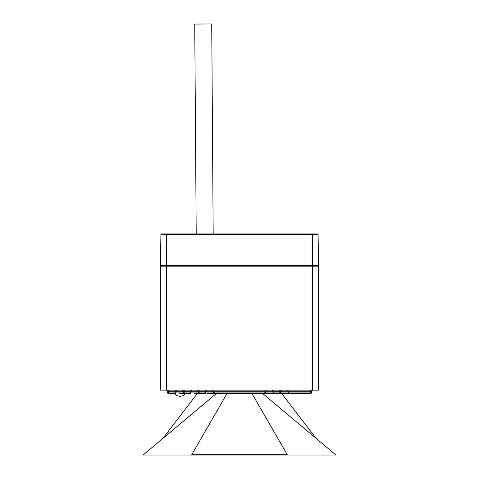 <?xml version="1.0" encoding="UTF-8"?>
<svg xmlns="http://www.w3.org/2000/svg" width="479" height="479" viewBox="0 0 479 479"><rect width="100%" height="100%" fill="white"/><g stroke="black" fill="none" stroke-linecap="round" stroke-linejoin="round"><path stroke-width="0.72" d="M161.597 233.908A0.677 0.677 0 0 0 160.914 234.572A0.677 0.677 0 0 1 161.597 233.908L317.409 233.908A0.677 0.677 0 0 1 318.086 234.572L160.914 234.572L160.375 265.48L166.476 265.48L166.476 233.908M166.476 390.146L166.476 266.174L318.637 266.174L318.637 390.146L160.363 390.146L160.363 266.174L166.476 266.174L166.476 265.48L318.625 265.48L318.086 234.572A0.677 0.677 0 0 0 317.409 233.908M318.625 265.48A0.677 0.677 0 0 1 317.948 266.174M161.058 266.174A0.677 0.677 0 0 1 160.375 265.48M304.5 234.5L304.5 233.908M177.601 390.146A1.7 1.7 0 0 0 175.901 391.75L168.261 391.75L168.321 392.894L183.607 392.894L183.547 391.75L175.901 391.75L175.841 392.894A0.677 0.677 0 0 1 175.164 393.54L168.321 393.54A0.677 0.677 0 0 1 167.638 392.894L167.578 391.75A1.7 1.7 0 0 0 165.884 390.146M282.742 393.54L207.233 393.54M266.126 393.54L271.533 393.54M192.546 390.146A1.7 1.7 0 0 0 190.846 391.75L184.223 391.75L184.283 392.894L198.551 392.894L198.492 391.75L190.846 391.75L190.786 392.894A0.677 0.677 0 0 1 190.109 393.54L179.727 393.54M267.264 390.146A1.7 1.7 0 0 0 265.57 391.75L265.51 392.894L273.269 392.894L273.21 391.75L214.113 391.75L214.173 392.894L213.49 392.894L213.43 391.75L205.79 391.75L205.731 392.894L213.49 392.894A0.677 0.677 0 0 0 214.173 393.54L212.874 393.54M207.491 390.146A1.7 1.7 0 0 0 205.79 391.75L199.168 391.75L199.228 392.894L205.731 392.894A0.677 0.677 0 0 1 205.054 393.54L194.666 393.54M311.362 392.894L310.685 392.894L310.685 393.54A0.677 0.677 0 0 0 311.362 392.894L311.422 391.75L311.362 392.894A0.677 0.677 0 0 1 310.685 393.54L288.891 393.54A0.677 0.677 0 0 1 288.214 392.894L288.154 391.75L280.514 391.75L280.454 392.894L310.685 392.894L310.745 391.75L288.154 391.75A1.7 1.7 0 0 0 286.46 390.146M168.261 390.146L168.261 391.75L167.578 391.75M184.223 390.146L184.223 391.75L183.547 391.75A1.7 1.7 0 0 0 181.846 390.146M183.607 392.894A0.677 0.677 0 0 0 184.283 393.54A0.677 0.677 0 0 1 183.607 392.894L184.283 392.894L184.283 393.54M199.168 390.146L199.168 391.75L198.492 391.75A1.7 1.7 0 0 0 196.791 390.146M198.551 392.894A0.677 0.677 0 0 0 199.228 393.54A0.677 0.677 0 0 1 198.551 392.894L199.228 392.894L199.228 393.54M214.113 390.146L214.113 391.75L213.43 391.75A1.7 1.7 0 0 0 211.736 390.146M313.116 390.146A1.7 1.7 0 0 0 311.422 391.75L310.745 391.75L310.745 390.146M213.49 392.894A0.677 0.677 0 0 0 214.173 393.54L214.173 392.894L265.51 392.894A0.677 0.677 0 0 1 264.833 393.54L264.893 390.146M273.886 390.146L273.886 391.75L273.21 391.75A1.7 1.7 0 0 0 271.515 390.146M280.514 391.75A1.7 1.7 0 0 1 282.209 390.146A1.7 1.7 0 0 0 280.514 391.75L273.886 391.75L273.946 392.894L279.778 392.894L279.838 390.146M273.269 392.894A0.677 0.677 0 0 0 273.946 393.54L273.946 392.894L273.269 392.894A0.677 0.677 0 0 0 273.946 393.54L271.767 393.54M288.831 390.146L288.891 393.54L279.778 393.54A0.677 0.677 0 0 0 280.454 392.894L279.778 392.894L279.778 393.54A0.677 0.677 0 0 0 280.454 392.894M205.054 393.54L205.114 390.146M190.109 393.54L190.169 390.146M175.164 393.54L175.224 390.146M162.902 438.387L197.312 393.54M316.11 438.393L281.688 393.54M262.654 393.54L335.959 455.05L143.041 455.05L216.346 393.54M251.954 393.54L287.25 454.679L191.75 454.679L227.052 393.54M196.204 233.908L194.737 24.07L211.724 23.95L213.185 233.908M312.524 390.146L312.524 233.908M167.638 392.894A0.677 0.677 0 0 0 168.321 393.54L168.321 392.894L167.638 392.894M174.458 393.54A7.137 7.137 0 0 0 185.666 393.54"/></g></svg>
